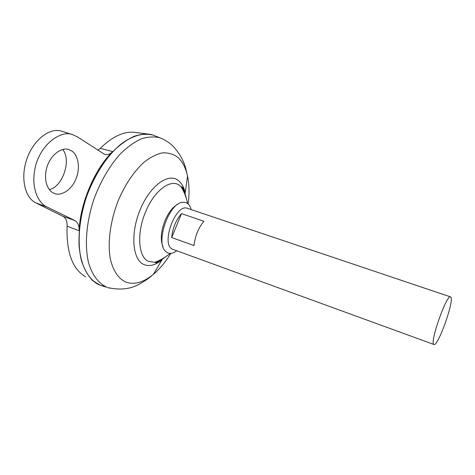 <?xml version="1.0" encoding="UTF-8"?>
<svg xmlns="http://www.w3.org/2000/svg" width="475" height="475" viewBox="0 0 475 475"><rect width="100%" height="100%" fill="white"/><g stroke="black" fill="none" stroke-linecap="round" stroke-linejoin="round"><path stroke-width="0.71" d="M162.961 246.685C160.235 240.012 160.906 231.331 164.967 220.643C168.56 212.331 172.858 206.862 177.864 204.238M176.736 250.818C173.185 253.418 170.008 254.018 167.224 252.629L165.122 250.883C155.681 241.638 168.756 204.007 181.984 202.356L184.894 202.255L187.423 203.336C189.169 204.612 190.433 206.702 191.205 209.606M49.353 189.602C62.748 186.829 71.743 159.754 62.658 149.506M71.387 150.777C75.567 152.748 81.362 162.836 76.594 177.418C71.226 191.995 59.381 195.979 54.738 193.527L53.265 192.898C49.151 191.283 42.78 182.281 46.835 167.348C51.567 152.226 63.947 147.161 68.816 149.613L71.387 150.777M433.978 344.517L433.723 344.351C429.738 342.077 446.714 294.162 450.526 296.881L450.959 297.279C454.076 301.643 437.873 346.786 433.978 344.517L172.3 249.138C160.627 244.156 175.768 203.205 187.358 208.311L187.53 208.365M181.503 213.625L203.888 221.255C198.425 227.911 195.13 236.004 194.014 245.545L171.683 237.565C172.662 228.113 175.94 220.133 181.503 213.625L171.683 237.565M153.936 135.393L155.562 136.052M97.981 284.252C90.102 279.698 84.431 271.154 80.964 258.626C77.199 241.282 79.248 218.132 86.901 195.765C95.065 173.583 108.033 154.417 121.82 143.45C132.359 136.004 142.096 133.036 151.032 134.55M153.971 135.405L155.485 136.022M105.379 286.609L100.367 285.338L92.477 280.44C87.851 275.524 84.194 268.981 81.516 260.817C77.093 243.313 78.915 219.218 86.866 195.89C93.563 178.262 102.22 163.501 112.848 151.614C119.926 144.703 127.015 139.597 134.122 136.301C141.057 134.104 147.499 133.73 153.437 135.191L156.055 136.254M165.193 257.088C161.666 260.051 158.223 261.784 154.844 262.307L148.479 261.392C138.32 257.207 136.45 233.201 145.599 211.868C154.322 190.261 171.018 178.238 179.722 185.583L181.088 186.782C183.588 189.388 185.297 193.129 186.2 198.004M85.66 276.794C72.455 269.2 66.263 252.338 67.088 226.195C67.278 221.273 65.912 217.989 63.003 216.351L74.623 220.442L47.179 207.053C40.345 204.553 29.432 190.166 35.762 165.098C43.267 139.597 64.22 130.506 72.479 134.591L77.377 136.853L104.785 154.458C107.463 155.093 110.099 154.143 112.694 151.608L100.249 148.36C112.818 136.105 124.67 130.821 135.797 132.501L148.016 134.051M99.863 285.142L97.601 284.086C87.453 278.249 80.447 264.337 79.04 244.993C78.565 229.722 81.071 213.619 86.557 196.697C92.75 180.007 100.783 165.769 110.663 153.983C123.809 139.531 137.999 132.757 149.661 134.259L152.659 134.942M153.449 135.197L156.002 136.236M74.623 220.442C77.787 222.211 79.295 225.649 79.135 230.743C80.02 203.442 94.941 168.554 112.694 151.608M79.135 230.743L67.088 226.195M102.784 286.104L107.018 287.31C98.806 283.682 92.334 275.387 88.629 263.007C84.372 245.628 86.278 221.677 94.187 198.455C100.848 180.91 109.416 166.203 119.908 154.333C126.89 147.428 133.879 142.322 140.867 139.009C147.695 136.782 154.019 136.378 159.849 137.798L163.382 139.329M105.302 286.573L100.356 285.303M97.844 150.266L100.249 148.36M62.071 131.326L61.388 131.106C49.655 127.46 33.66 139.686 27.01 158.579C20.229 177.418 24.7 197.642 35.868 202.908L63.003 216.351M170.828 253.347C165.567 261.951 159.76 268.939 153.395 274.318C143.474 282.53 134.199 285.089 125.566 281.996C118.358 278.528 112.937 270.507 110.265 258.661C107.38 242.066 110.509 219.64 118.881 199.043C125.81 183.593 134.11 171.386 143.788 162.42C150.124 157.457 156.263 154.28 162.207 152.897C167.889 152.558 172.942 153.912 177.353 156.952C182.287 161.173 185.678 167.55 187.524 176.083C189.258 184.389 189.472 193.675 188.165 203.947M170.187 253.371C165.579 257.236 160.467 260.217 154.844 262.307L155.188 262.562C156.049 263.144 158.317 262.248 161.999 259.867C155.331 265.27 149.239 266.796 143.711 264.438C132.412 259.576 130.203 233.326 140.268 209.439C150.171 185.464 168.536 172.496 178.351 180.488C181.67 183.101 183.973 187.245 185.25 192.933L187.524 176.083L185.868 168.851C183.855 161.173 179.966 154.042 174.212 147.452C170.311 143.23 165.526 140.012 159.849 137.798L153.437 135.191M181.426 186.74L181.402 187.304M109.974 288.2L107.801 287.589C120.003 290.32 130.506 289.162 139.306 284.115C149.482 278.38 150.058 277.02 153.395 274.318L161.999 259.867M47.179 207.053L35.868 202.908M450.526 296.881L187.358 208.311M187.613 203.472C186.408 197.523 184.229 191.959 181.088 186.782L181.521 186.758C182.578 186.788 183.819 188.842 185.25 192.933M72.479 134.591L61.388 131.106"/></g></svg>
